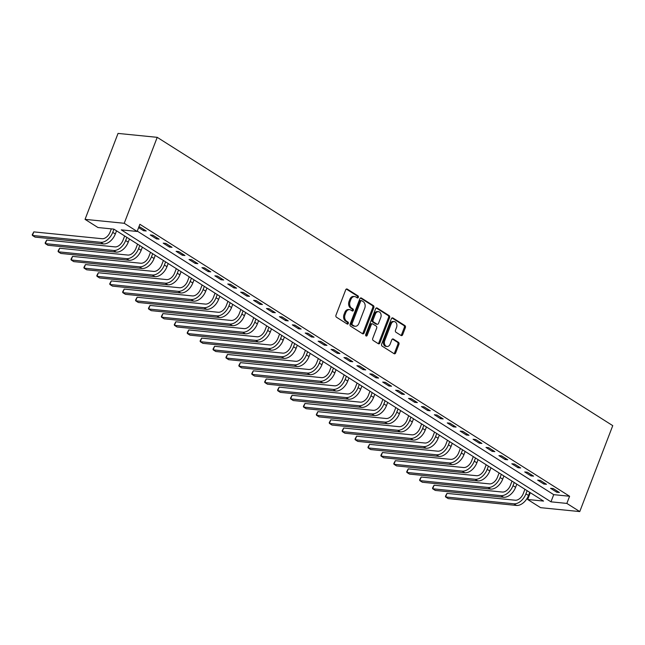 <?xml version="1.0" encoding="UTF-8"?>
<svg xmlns="http://www.w3.org/2000/svg" width="645" height="645" viewBox="0 0 645 645"><rect width="100%" height="100%" fill="white"/><g stroke="black" fill="none" stroke-linecap="round" stroke-linejoin="round"><path stroke-width="0.97" d="M358.354 297.345A1.08 0.798 95.7 0 0 358.023 295.91L347.252 289.097A1.548 1.145 95.7 0 0 346.865 288.96A1.548 1.145 95.7 0 0 345.696 289.863L335.981 315.171A1.548 1.145 95.7 0 0 336.456 317.211L347.228 324.032A1.08 0.798 95.7 0 0 347.986 322.065L346.591 321.186A4.958 3.66 95.7 0 1 345.075 314.631L345.881 312.519A4.958 3.66 95.7 0 1 349.622 309.64A4.958 3.66 95.7 0 1 350.856 310.076L352.251 310.954A1.08 0.798 95.7 0 0 353 308.987L351.606 308.108A4.958 3.66 95.7 0 1 350.09 301.554L350.904 299.441A4.958 3.66 95.7 0 1 354.637 296.563A4.958 3.66 95.7 0 1 355.871 296.998L357.266 297.877A1.08 0.798 95.7 0 0 358.354 297.345M356.983 297.7A1.08 0.798 95.7 0 0 356.967 295.805L346.333 289.073M346.937 323.855A1.08 0.798 95.7 0 0 346.921 321.96L345.535 321.073L346.591 321.186M351.96 310.777A1.08 0.798 95.7 0 0 351.944 308.882L350.549 308.004L351.606 308.108M401.085 335.489A1.548 1.145 95.7 0 0 401.472 335.626A1.548 1.145 95.7 0 0 402.641 334.723L405.366 327.62A1.548 1.145 95.7 0 0 404.891 325.572L392.926 318.001A1.548 1.145 95.7 0 0 392.539 317.864A1.548 1.145 95.7 0 0 391.37 318.767L381.655 344.075A1.548 1.145 95.7 0 0 382.13 346.123L394.095 353.694A1.548 1.145 95.7 0 0 394.482 353.831A1.548 1.145 95.7 0 0 395.651 352.928L398.941 344.357A1.548 1.145 95.7 0 0 398.465 342.31L393.345 339.068A1.548 1.145 95.7 0 0 392.966 338.931A1.548 1.145 95.7 0 0 391.797 339.826L390.161 344.083A4.144 3.064 95.7 0 1 387.032 346.486A4.144 3.064 95.7 0 1 384.734 340.649L391.136 323.992A4.144 3.064 95.7 0 1 394.256 321.581A4.144 3.064 95.7 0 1 396.554 327.426L395.49 330.2A1.548 1.145 95.7 0 0 395.966 332.248L401.085 335.489M137.272 231.103L553.716 494.659L569.6 496.255L566.85 503.414L579.758 511.582L612.75 425.644L157.219 137.337L118.035 133.418L85.051 219.356L97.959 227.532L113.842 229.12L543.55 501.076L527.666 499.488L540.583 507.663L579.758 511.582M569.6 496.255L139.884 224.291L137.135 231.458L124.227 223.283L157.219 137.337M373.834 307.665A1.548 1.145 95.7 0 0 373.358 305.617L361.394 298.046A1.548 1.145 95.7 0 0 361.007 297.909A1.548 1.145 95.7 0 0 359.837 298.812L350.122 324.121A1.548 1.145 95.7 0 0 350.598 326.168L362.563 333.739A1.548 1.145 95.7 0 0 362.95 333.876A1.548 1.145 95.7 0 0 364.119 332.973L373.834 307.665L372.77 307.56A1.548 1.145 95.7 0 0 372.302 305.512L360.474 298.03M377.164 308.028L389.12 315.599A1.548 1.145 95.7 0 1 389.596 317.646L379.881 342.955A1.548 1.145 95.7 0 1 378.712 343.85A1.548 1.145 95.7 0 1 378.333 343.721L373.213 340.479A1.548 1.145 95.7 0 1 372.737 338.432L376.672 328.168A1.548 1.145 95.7 0 0 376.204 326.12L372.802 323.967A1.548 1.145 95.7 0 0 372.423 323.83A1.548 1.145 95.7 0 0 371.254 324.733L367.15 335.416A1.08 0.798 95.7 0 1 365.731 334.521L375.608 308.786A1.548 1.145 95.7 0 1 376.777 307.891A1.548 1.145 95.7 0 1 377.164 308.028L376.374 307.947M138.619 227.588L143.569 230.717L146.222 230.983L140.021 227.056L138.869 226.943M150.285 234.965L156.485 238.892L159.13 239.15L152.93 235.232L150.285 234.965M163.201 243.141L169.393 247.059L172.046 247.325L165.846 243.399L163.201 243.141M176.109 251.308L182.309 255.235L184.954 255.501L178.754 251.574L176.109 251.308M189.025 259.483L195.217 263.402L197.87 263.668L191.67 259.75L189.025 259.483M201.933 267.651L208.133 271.577L210.778 271.843L204.578 267.917L201.933 267.651M214.85 275.826L221.042 279.745L223.694 280.011L217.494 276.092L214.85 275.826M227.758 283.994L233.958 287.92L236.602 288.186L230.402 284.26L227.758 283.994M240.666 292.169L246.866 296.087L249.518 296.353L243.318 292.435L240.666 292.169M253.582 300.336L259.782 304.263L262.426 304.529L256.226 300.602L253.582 300.336M266.49 308.512L272.69 312.438L275.334 312.696L269.142 308.778L266.49 308.512M279.406 316.687L285.606 320.605L288.25 320.871L282.05 316.945L279.406 316.687M292.314 324.854L298.514 328.781L301.159 329.047L294.967 325.12L292.314 324.854M305.23 333.03L311.43 336.948L314.075 337.214L307.875 333.296L305.23 333.03M318.138 341.197L324.338 345.123L326.983 345.389L320.791 341.463L318.138 341.197M331.054 349.372L337.254 353.291L339.899 353.557L333.699 349.638L331.054 349.372M343.962 357.54L350.162 361.466L352.807 361.732L346.615 357.806L343.962 357.54M356.878 365.715L363.079 369.633L365.723 369.899L359.523 365.981L356.878 365.715M369.787 373.882L375.987 377.809L378.631 378.075L372.439 374.148L369.787 373.882M382.703 382.058L388.903 385.984L391.547 386.242L385.347 382.324L382.703 382.058M395.611 390.233L401.811 394.151L404.455 394.418L398.263 390.499L395.611 390.233M408.527 398.4L414.727 402.327L417.371 402.593L411.171 398.666L408.527 398.4M421.435 406.576L427.635 410.494L430.279 410.76L424.088 406.842L421.435 406.576M434.351 414.743L440.543 418.669L443.196 418.936L436.996 415.009L434.351 414.743M447.259 422.918L453.459 426.837L456.104 427.103L449.912 423.185L447.259 422.918M460.175 431.086L466.367 435.012L469.02 435.278L462.82 431.352L460.175 431.086M473.083 439.261L479.283 443.179L481.928 443.446L475.736 439.527L473.083 439.261M485.999 447.437L492.191 451.355L494.844 451.621L488.644 447.695L485.999 447.437M498.907 455.604L505.108 459.53L507.752 459.788L501.56 455.87L498.907 455.604M511.824 463.779L518.016 467.698L520.668 467.964L514.468 464.045L511.824 463.779M524.732 471.947L530.932 475.873L533.576 476.139L527.376 472.213L524.732 471.947M537.648 480.122L543.84 484.04L546.492 484.306L540.292 480.388L537.648 480.122M550.556 488.289L556.756 492.216L559.4 492.482L553.2 488.555L550.556 488.289M530.287 492.683L527.666 499.488M137.135 231.458L121.252 229.862L550.967 501.826L566.85 503.414M124.227 223.283L85.051 219.356M553.716 494.659L550.967 501.826M143.569 230.717L144.004 229.58M156.485 238.892L156.92 237.755M169.393 247.059L169.828 245.922M182.309 255.235L182.745 254.098M195.217 263.402L195.653 262.273M208.133 271.577L208.569 270.44M221.042 279.745L221.477 278.616M233.958 287.92L234.393 286.783M246.866 296.087L247.301 294.959M259.782 304.263L260.217 303.126M272.69 312.438L273.125 311.301M285.606 320.605L286.041 319.469M298.514 328.781L298.949 327.644M311.43 336.948L311.866 335.819M324.338 345.123L324.774 343.987M337.254 353.291L337.69 352.162M350.162 361.466L350.598 360.329M363.079 369.633L363.514 368.505M375.987 377.809L376.422 376.672M388.903 385.984L389.338 384.847M401.811 394.151L402.246 393.015M414.727 402.327L415.162 401.19M427.635 410.494L428.07 409.365M440.543 418.669L440.978 417.533M453.459 426.837L453.895 425.708M466.367 435.012L466.803 433.875M479.283 443.179L479.719 442.051M492.191 451.355L492.627 450.218M505.108 459.53L505.543 458.393M518.016 467.698L518.451 466.561M530.932 475.873L531.367 474.736M543.84 484.04L544.275 482.912M556.756 492.216L557.191 491.079M354.637 296.563L353.581 296.458A4.958 3.66 95.7 0 0 349.84 299.336L350.904 299.441M350.549 308.004A4.958 3.66 95.7 0 1 349.034 301.449L349.84 299.336M349.622 309.64L348.558 309.536A4.958 3.66 95.7 0 0 344.825 312.414L345.881 312.519M345.535 321.073A4.958 3.66 95.7 0 1 344.011 314.526L344.825 312.414M362.425 333.65A1.548 1.145 95.7 0 0 363.054 332.868L372.77 307.56M361.756 300.723A1.08 0.798 95.7 0 0 360.668 301.255L352.138 323.467A1.08 0.798 95.7 0 0 352.468 324.903L353.944 325.838A4.958 3.66 95.7 0 0 355.169 326.265A4.958 3.66 95.7 0 0 358.91 323.387L364.739 308.205A4.958 3.66 95.7 0 0 363.224 301.65L361.756 300.723M360.692 300.618A1.08 0.798 95.7 0 0 359.604 301.15L360.668 301.255M355.169 326.265L354.113 326.16A4.958 3.66 95.7 0 1 352.88 325.725L351.412 324.798A1.08 0.798 95.7 0 1 351.082 323.363L359.604 301.15M376.237 308.004L388.064 315.494L389.12 315.599M378.188 343.632A1.548 1.145 95.7 0 0 378.825 342.85L388.54 317.542A1.548 1.145 95.7 0 0 388.064 315.494M372.423 323.83L371.359 323.726A1.548 1.145 95.7 0 0 370.19 324.628L366.094 335.311L367.15 335.416M365.828 335.722A1.08 0.798 95.7 0 0 366.094 335.311M380.768 317.517A4.144 3.064 95.7 0 0 378.462 311.672A4.144 3.064 95.7 0 0 375.342 314.083L373.084 319.952A1.548 1.145 95.7 0 0 373.56 322L376.954 324.145A1.548 1.145 95.7 0 0 377.341 324.282A1.548 1.145 95.7 0 0 378.51 323.387L380.768 317.517M378.462 311.672L377.406 311.567A4.144 3.064 95.7 0 0 374.277 313.978L375.342 314.083M377.341 324.282L376.285 324.177A1.548 1.145 95.7 0 1 375.898 324.04L372.504 321.895A1.548 1.145 95.7 0 1 372.028 319.847L374.277 313.978M394.256 321.581L393.2 321.476A4.144 3.064 95.7 0 0 390.072 323.887L391.136 323.992M387.032 346.486L385.976 346.381A4.144 3.064 95.7 0 1 383.678 340.544L390.072 323.887M393.958 353.605A1.548 1.145 95.7 0 0 394.595 352.823L397.884 344.245A1.548 1.145 95.7 0 0 397.409 342.197L392.426 339.044M400.948 335.4A1.548 1.145 95.7 0 0 401.577 334.618L404.302 327.515A1.548 1.145 95.7 0 0 403.834 325.467L392.007 317.985M111.335 228.87L110.102 232.087A7.893 4.991 122.3 0 1 102.055 238.723L33.814 231.886L32.435 235.465L100.684 242.302A11.836 7.482 -57.7 0 0 112.746 232.353L113.955 229.193M33.814 231.886L32.25 234.74L32.435 235.465L35.023 237.102L103.265 243.939A11.836 7.482 -57.7 0 0 115.326 233.99L116.543 230.829M124.662 235.965L123.01 240.263A7.893 4.991 122.3 0 1 114.971 246.89L46.722 240.053L45.352 243.641L113.593 250.478A11.836 7.482 -57.7 0 0 125.654 240.529L126.872 237.368M46.722 240.053L45.158 242.915L45.352 243.641L47.932 245.269L116.173 252.106A11.836 7.482 -57.7 0 0 128.242 242.157L129.452 239.005M137.57 244.141L135.926 248.43A7.893 4.991 122.3 0 1 127.879 255.065L59.638 248.228L58.26 251.808L126.509 258.645A11.836 7.482 -57.7 0 0 138.57 248.696L139.78 245.543M59.638 248.228L58.074 251.09L58.26 251.808L60.848 253.445L129.089 260.282A11.836 7.482 -57.7 0 0 141.15 250.333L142.368 247.172M150.487 252.316L148.834 256.605A7.893 4.991 122.3 0 1 140.787 263.241L72.546 256.396L71.176 259.983L139.417 266.82A11.836 7.482 -57.7 0 0 151.478 256.871L152.696 253.711M72.546 256.396L70.982 259.258L71.176 259.983L73.756 261.612L141.997 268.449A11.836 7.482 -57.7 0 0 154.066 258.508L155.276 255.347M163.395 260.483L161.75 264.781A7.893 4.991 122.3 0 1 153.703 271.408L85.463 264.571L84.084 268.151L152.325 274.988A11.836 7.482 -57.7 0 0 164.394 265.039L165.604 261.886M85.463 264.571L83.898 267.433L84.084 268.151L86.672 269.787L154.913 276.624A11.836 7.482 -57.7 0 0 166.974 266.675L168.192 263.515M176.311 268.659L174.658 272.948A7.893 4.991 122.3 0 1 166.612 279.583L98.371 272.746L97 276.326L165.241 283.163A11.836 7.482 -57.7 0 0 177.302 273.214L178.52 270.053M98.371 272.746L96.806 275.6L97 276.326L99.58 277.955L167.821 284.8A11.836 7.482 -57.7 0 0 179.891 274.851L181.1 271.69M189.219 276.826L187.574 281.123A7.893 4.991 122.3 0 1 179.528 287.751L111.287 280.914L109.908 284.493L178.149 291.33A11.836 7.482 -57.7 0 0 190.219 281.389L191.428 278.229M111.287 280.914L109.723 283.776L109.908 284.493L112.496 286.13L180.737 292.967A11.836 7.482 -57.7 0 0 192.799 283.018L194.016 279.857M202.127 285.001L200.482 289.291A7.893 4.991 122.3 0 1 192.436 295.926L124.195 289.089L122.824 292.669L191.065 299.506A11.836 7.482 -57.7 0 0 203.127 289.557L204.344 286.396M124.195 289.089L122.631 291.943L122.824 292.669L125.404 294.305L193.645 301.142A11.836 7.482 -57.7 0 0 205.715 291.193L206.924 288.033M215.043 293.169L213.398 297.466A7.893 4.991 122.3 0 1 205.352 304.093L137.111 297.256L135.732 300.836L203.973 307.673A11.836 7.482 -57.7 0 0 216.043 297.732L217.252 294.572M137.111 297.256L135.547 300.119L135.732 300.836L138.32 302.473L206.561 309.31A11.836 7.482 -57.7 0 0 218.623 299.361L219.84 296.208M227.951 301.344L226.306 305.633A7.893 4.991 122.3 0 1 218.26 312.269L150.019 305.432L148.648 309.011L216.889 315.848A11.836 7.482 -57.7 0 0 228.951 305.899L230.168 302.739M150.019 305.432L148.455 308.286L148.648 309.011L151.228 310.648L219.469 317.485A11.836 7.482 -57.7 0 0 231.539 307.536L232.748 304.375M240.867 309.511L239.222 313.809A7.893 4.991 122.3 0 1 231.176 320.436L162.935 313.599L161.556 317.187L229.797 324.024A11.836 7.482 -57.7 0 0 241.867 314.075L243.076 310.914M162.935 313.599L161.371 316.461L161.556 317.187L164.144 318.815L232.385 325.652A11.836 7.482 -57.7 0 0 244.447 315.703L245.664 312.551M253.775 317.687L252.131 321.976A7.893 4.991 122.3 0 1 244.084 328.611L175.843 321.774L174.472 325.354L242.714 332.191A11.836 7.482 -57.7 0 0 254.775 322.242L255.992 319.09M175.843 321.774L174.279 324.637L174.472 325.354L177.053 326.991L245.294 333.828A11.836 7.482 -57.7 0 0 257.363 323.879L258.572 320.718M266.691 325.862L265.047 330.151A7.893 4.991 122.3 0 1 257 336.787L188.759 329.942L187.381 333.53L255.622 340.367A11.836 7.482 -57.7 0 0 267.691 330.417L268.9 327.257M188.759 329.942L187.195 332.804L187.381 333.53L189.969 335.158L258.21 341.995A11.836 7.482 -57.7 0 0 270.271 332.054L271.489 328.894M279.599 334.029L277.955 338.327A7.893 4.991 122.3 0 1 269.908 344.954L201.667 338.117L200.297 341.697L268.538 348.534A11.836 7.482 -57.7 0 0 280.599 338.585L281.817 335.432M201.667 338.117L200.103 340.979L200.297 341.697L202.877 343.334L271.118 350.171A11.836 7.482 -57.7 0 0 283.187 340.221L284.397 337.061M292.516 342.205L290.863 346.494A7.893 4.991 122.3 0 1 282.824 353.129L214.583 346.292L213.205 349.872L281.446 356.709A11.836 7.482 -57.7 0 0 293.515 346.76L294.725 343.6M214.583 346.292L213.019 349.147L213.205 349.872L215.793 351.501L284.034 358.346A11.836 7.482 -57.7 0 0 296.095 348.397L297.305 345.236M305.424 350.372L303.779 354.669A7.893 4.991 122.3 0 1 295.733 361.297L227.492 354.46L226.121 358.039L294.362 364.877A11.836 7.482 -57.7 0 0 306.423 354.935L307.641 351.775M227.492 354.46L225.927 357.322L226.121 358.039L228.701 359.676L296.942 366.513A11.836 7.482 -57.7 0 0 309.011 356.564L310.221 353.412M318.34 358.547L316.687 362.837A7.893 4.991 122.3 0 1 308.649 369.472L240.408 362.635L239.029 366.215L307.27 373.052A11.836 7.482 -57.7 0 0 319.339 363.103L320.549 359.942M240.408 362.635L238.844 365.489L239.029 366.215L241.617 367.852L309.858 374.689A11.836 7.482 -57.7 0 0 321.919 364.739L323.129 361.579M331.248 366.715L329.603 371.012A7.893 4.991 122.3 0 1 321.557 377.639L253.316 370.802L251.945 374.382L320.186 381.219A11.836 7.482 -57.7 0 0 332.248 371.278L333.465 368.118M253.316 370.802L251.752 373.665L251.945 374.382L254.525 376.019L322.766 382.856A11.836 7.482 -57.7 0 0 334.836 372.907L336.045 369.754M344.164 374.89L342.511 379.179A7.893 4.991 122.3 0 1 334.473 385.815L266.232 378.978L264.853 382.558L333.094 389.395A11.836 7.482 -57.7 0 0 345.164 379.445L346.373 376.285M266.232 378.978L264.668 381.832L264.853 382.558L267.441 384.194L335.682 391.031A11.836 7.482 -57.7 0 0 347.744 381.082L348.953 377.922M357.072 383.057L355.427 387.355A7.893 4.991 122.3 0 1 347.381 393.982L279.14 387.145L277.769 390.733L346.01 397.57A11.836 7.482 -57.7 0 0 358.072 387.621L359.289 384.46M279.14 387.145L277.576 390.007L277.769 390.733L280.349 392.362L348.59 399.199A11.836 7.482 -57.7 0 0 360.66 389.257L361.869 386.097M369.988 391.233L368.335 395.522A7.893 4.991 122.3 0 1 360.297 402.158L292.056 395.32L290.677 398.9L358.918 405.737A11.836 7.482 -57.7 0 0 370.988 395.788L372.197 392.636M292.056 395.32L290.492 398.183L290.677 398.9L293.265 400.537L361.506 407.374A11.836 7.482 -57.7 0 0 373.568 397.425L374.777 394.264M382.896 399.408L381.251 403.697A7.893 4.991 122.3 0 1 373.205 410.333L304.964 403.488L303.593 407.076L371.834 413.913A11.836 7.482 -57.7 0 0 383.896 403.964L385.113 400.803M304.964 403.488L303.4 406.35L303.593 407.076L306.173 408.704L374.414 415.541A11.836 7.482 -57.7 0 0 386.476 405.6L387.693 402.44M395.812 407.575L394.159 411.873A7.893 4.991 122.3 0 1 386.121 418.5L317.88 411.663L316.502 415.243L384.743 422.08A11.836 7.482 -57.7 0 0 396.812 412.131L398.021 408.978M317.88 411.663L316.316 414.525L316.502 415.243L319.082 416.88L387.331 423.717A11.836 7.482 -57.7 0 0 399.392 413.768L400.601 410.607M408.72 415.751L407.076 420.04A7.893 4.991 122.3 0 1 399.029 426.676L330.788 419.839L329.418 423.418L397.659 430.255A11.836 7.482 -57.7 0 0 409.72 420.306L410.938 417.146M330.788 419.839L329.224 422.693L329.418 423.418L331.998 425.047L400.239 431.892A11.836 7.482 -57.7 0 0 412.3 421.943L413.518 418.782M421.637 423.918L419.984 428.216A7.893 4.991 122.3 0 1 411.945 434.843L343.704 428.006L342.326 431.586L410.567 438.423A11.836 7.482 -57.7 0 0 422.636 428.482L423.846 425.321M343.704 428.006L342.14 430.868L342.326 431.586L344.906 433.222L413.147 440.059A11.836 7.482 -57.7 0 0 425.216 430.11L426.426 426.958M434.545 432.094L432.9 436.383A7.893 4.991 122.3 0 1 424.853 443.018L356.612 436.181L355.242 439.761L423.483 446.598A11.836 7.482 -57.7 0 0 435.544 436.649L436.762 433.488M356.612 436.181L355.048 439.035L355.242 439.761L357.822 441.398L426.063 448.235A11.836 7.482 -57.7 0 0 438.124 438.286L439.342 435.125M447.461 440.261L445.808 444.558A7.893 4.991 122.3 0 1 437.77 451.186L369.529 444.349L368.15 447.928L436.391 454.765A11.836 7.482 -57.7 0 0 448.46 444.824L449.67 441.664M369.529 444.349L367.964 447.211L368.15 447.928L370.73 449.565L438.971 456.402A11.836 7.482 -57.7 0 0 451.04 446.453L452.25 443.3M460.369 448.436L458.724 452.726A7.893 4.991 122.3 0 1 450.678 459.361L382.437 452.524L381.066 456.104L449.307 462.941A11.836 7.482 -57.7 0 0 461.369 452.992L462.578 449.831M382.437 452.524L380.873 455.378L381.066 456.104L383.646 457.74L451.887 464.577A11.836 7.482 -57.7 0 0 463.949 454.628L465.166 451.468M473.285 456.604L471.632 460.901A7.893 4.991 122.3 0 1 463.594 467.528L395.353 460.691L393.974 464.279L462.215 471.116A11.836 7.482 -57.7 0 0 474.285 461.167L475.494 458.006M395.353 460.691L393.789 463.553L393.974 464.279L396.554 465.908L464.795 472.745A11.836 7.482 -57.7 0 0 476.865 462.804L478.074 459.643M486.193 464.779L484.548 469.068A7.893 4.991 122.3 0 1 476.502 475.704L408.261 468.867L406.89 472.446L475.131 479.283A11.836 7.482 -57.7 0 0 487.193 469.334L488.402 466.182M408.261 468.867L406.697 471.729L406.89 472.446L409.47 474.083L477.711 480.92A11.836 7.482 -57.7 0 0 489.773 470.971L490.99 467.81M499.109 472.954L497.456 477.244A7.893 4.991 122.3 0 1 489.418 483.879L421.177 477.034L419.798 480.622L488.039 487.459A11.836 7.482 -57.7 0 0 500.109 477.51L501.318 474.349M421.177 477.034L419.613 479.896L419.798 480.622L422.378 482.25L490.619 489.087A11.836 7.482 -57.7 0 0 502.689 479.146L503.898 475.986M512.017 481.122L510.372 485.419A7.893 4.991 122.3 0 1 502.326 492.046L434.085 485.209L432.714 488.789L500.955 495.626A11.836 7.482 -57.7 0 0 513.017 485.677L514.226 482.525M434.085 485.209L432.521 488.072L432.714 488.789L435.294 490.426L503.535 497.263A11.836 7.482 -57.7 0 0 515.597 487.314L516.814 484.153M524.933 489.297L523.28 493.586A7.893 4.991 122.3 0 1 515.242 500.222L447.001 493.385L445.622 496.964L513.863 503.801A11.836 7.482 -57.7 0 0 525.933 493.852L527.142 490.692M447.001 493.385L445.437 496.239L445.622 496.964L448.202 498.593L516.443 505.438A11.836 7.482 -57.7 0 0 528.513 495.489L529.722 492.329M356.967 295.805L358.023 295.91M346.921 321.96L347.986 322.065M351.944 308.882L353 308.987M349.034 301.449L350.09 301.554M344.011 314.526L345.075 314.631M346.462 289.016L347.252 289.097M363.054 332.868L364.119 332.973M360.603 297.966L361.394 298.046M372.302 305.512L373.358 305.617M351.082 323.363L352.138 323.467M351.412 324.798L352.468 324.903M352.88 325.725L353.944 325.838M388.54 317.542L389.596 317.646M378.825 342.85L379.881 342.955M370.19 324.628L371.254 324.733M372.028 319.847L373.084 319.952M372.504 321.895L373.56 322M375.898 324.04L376.954 324.145M383.678 340.544L384.734 340.649M392.555 338.988L393.345 339.068M397.409 342.197L398.465 342.31M397.884 344.245L398.941 344.357M394.595 352.823L395.651 352.928M392.136 317.921L392.926 318.001M403.834 325.467L404.891 325.572M404.302 327.515L405.366 327.62M401.577 334.618L402.641 334.723M112.746 232.353L115.326 233.99M100.684 242.302L103.265 243.939M125.654 240.529L128.242 242.157M113.593 250.478L116.173 252.106M138.57 248.696L141.15 250.333M126.509 258.645L129.089 260.282M151.478 256.871L154.066 258.508M139.417 266.82L141.997 268.449M164.394 265.039L166.974 266.675M152.325 274.988L154.913 276.624M177.302 273.214L179.891 274.851M165.241 283.163L167.821 284.8M190.219 281.389L192.799 283.018M178.149 291.33L180.737 292.967M203.127 289.557L205.715 291.193M191.065 299.506L193.645 301.142M216.043 297.732L218.623 299.361M203.973 307.673L206.561 309.31M228.951 305.899L231.539 307.536M216.889 315.848L219.469 317.485M241.867 314.075L244.447 315.703M229.797 324.024L232.385 325.652M254.775 322.242L257.363 323.879M242.714 332.191L245.294 333.828M267.691 330.417L270.271 332.054M255.622 340.367L258.21 341.995M280.599 338.585L283.187 340.221M268.538 348.534L271.118 350.171M293.515 346.76L296.095 348.397M281.446 356.709L284.034 358.346M306.423 354.935L309.011 356.564M294.362 364.877L296.942 366.513M319.339 363.103L321.919 364.739M307.27 373.052L309.858 374.689M332.248 371.278L334.836 372.907M320.186 381.219L322.766 382.856M345.164 379.445L347.744 381.082M333.094 389.395L335.682 391.031M358.072 387.621L360.66 389.257M346.01 397.57L348.59 399.199M370.988 395.788L373.568 397.425M358.918 405.737L361.506 407.374M383.896 403.964L386.476 405.6M371.834 413.913L374.414 415.541M396.812 412.131L399.392 413.768M384.743 422.08L387.331 423.717M409.72 420.306L412.3 421.943M397.659 430.255L400.239 431.892M422.636 428.482L425.216 430.11M410.567 438.423L413.147 440.059M435.544 436.649L438.124 438.286M423.483 446.598L426.063 448.235M448.46 444.824L451.04 446.453M436.391 454.765L438.971 456.402M461.369 452.992L463.949 454.628M449.307 462.941L451.887 464.577M474.285 461.167L476.865 462.804M462.215 471.116L464.795 472.745M487.193 469.334L489.773 470.971M475.131 479.283L477.711 480.92M500.109 477.51L502.689 479.146M488.039 487.459L490.619 489.087M513.017 485.677L515.597 487.314M500.955 495.626L503.535 497.263M525.933 493.852L528.513 495.489M513.863 503.801L516.443 505.438M360.426 300.522L361.482 300.626"/></g></svg>
